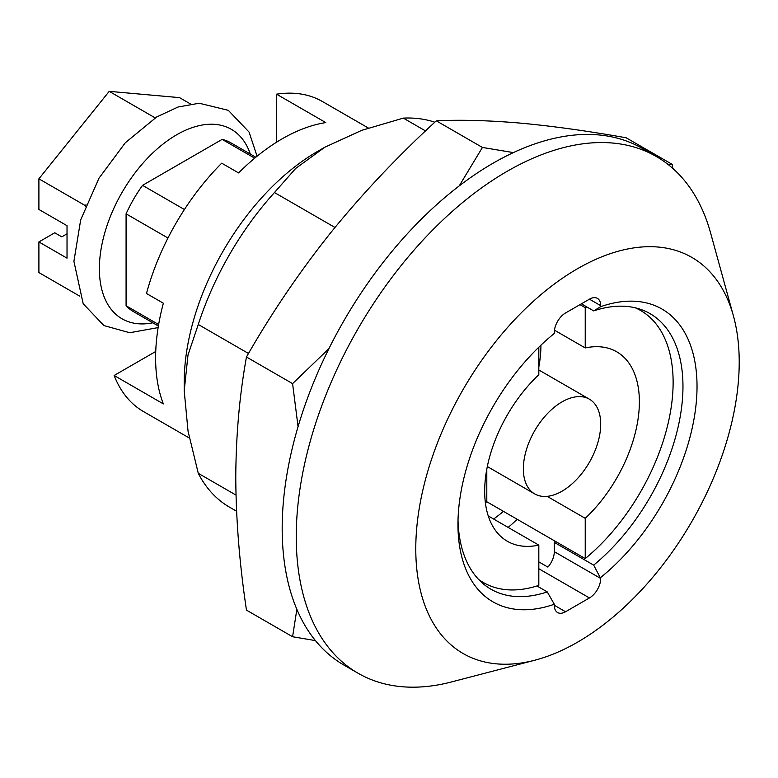 <?xml version="1.0" encoding="UTF-8"?>
<svg xmlns="http://www.w3.org/2000/svg" width="778" height="778" viewBox="0 0 778 778"><rect width="100%" height="100%" fill="white"/><g stroke="black" fill="none" stroke-linecap="round" stroke-linejoin="round"><path stroke-width="1.17" d="M593.672 565.12A159.101 91.853 -60 0 0 678.309 426.14A159.101 91.853 -60 0 0 650.009 313.622A159.101 91.853 -60 0 0 593.672 310.899L600.704 306.668L600.704 305.666A15.91 9.19 120 0 0 597.407 298.382A15.91 9.19 120 0 0 589.452 299.17L565.548 312.97A15.91 9.19 120 0 0 554.296 332.459L554.296 333.461A169.04 97.6 -60 0 0 457.96 524.469A169.04 97.6 -60 0 0 554.296 604.253L554.296 605.255A15.91 9.19 120 0 0 557.593 612.539A15.91 9.19 120 0 0 565.548 611.751L589.452 597.951A15.91 9.19 120 0 0 600.704 578.462L593.672 565.12L554.296 542.383L554.296 551.67A15.91 9.19 -60 0 1 547.887 567.104L538.823 561.872M236.58 511.234L229.52 507.168A218.764 126.299 -60 0 1 198.273 473.316L188.043 431.129L184.211 390.78L188.013 354.963L198.273 324.484A218.764 126.299 -60 0 1 274.459 192.536L295.718 168.418L324.834 147.217L361.692 130.354L403.344 118.12A218.764 126.299 -60 0 1 434.824 122.204M184.211 390.78L184.211 382.115A188.266 108.696 -60 0 1 261.885 197.534A188.266 108.696 -60 0 1 317.336 151.545L324.834 147.217M235.997 495.09L198.273 473.316M248.503 353.484L198.273 324.484M334.968 227.468L274.459 192.536M425.527 130.928L403.344 118.12M276.56 142.209L276.56 94.177L325.778 122.593A178.989 103.338 120 0 0 238.593 172.93L221.711 163.186A178.989 103.338 120 0 0 146.488 293.481L163.361 303.226A178.989 103.338 120 0 0 163.361 403.899L114.142 375.482L155.746 351.471M600.704 306.668A169.04 97.6 -60 0 1 697.03 386.452A169.04 97.6 -60 0 1 600.704 577.461M555.473 541.41A159.101 91.853 -60 0 1 554.296 542.383M593.672 310.899L581.409 303.819M554.296 604.253L547.265 591.912A159.101 91.853 -60 0 1 490.918 589.189A159.101 91.853 -60 0 1 458.018 520.317M547.265 591.912L536.976 585.97M577.5 642.2A228.703 132.046 -60 0 1 534.739 660.24A228.703 132.046 -60 0 1 463.143 389.438A228.703 132.046 -60 0 1 733.46 316.043A228.703 132.046 -60 0 1 577.5 642.2M517.234 519.325A182.966 105.633 -60 0 1 508.141 527.406M503.444 511.37A159.101 91.853 -60 0 1 493.631 519.033M276.56 94.177A178.989 103.338 -60 0 1 322.452 101.539L368.344 128.03M189.355 438.043L143.473 411.552A178.989 103.338 -60 0 1 114.142 375.482M534.739 660.24L451.415 681.966A298.314 172.23 -60 0 1 358.026 673.213L343.964 665.093A298.314 172.23 -60 0 1 343.964 320.633A298.314 172.23 -60 0 1 642.278 148.404L656.34 156.524A298.314 172.23 -60 0 1 710.615 233.011L733.46 316.043M358.026 673.213A298.314 172.23 -60 0 1 358.026 328.754A298.314 172.23 -60 0 1 656.34 156.524M296.856 609.31L292.586 636.744L246.461 610.117C239.546 563.972 235.987 519.733 235.773 477.381C235.987 435.242 239.556 395.107 246.461 356.995C271.182 313.631 299.267 272.212 330.699 232.739C362.548 193.489 397.752 156.184 436.312 120.823C461.033 119.656 489.109 120.425 520.54 123.128C552.39 126.075 587.594 130.957 626.154 137.784L672.28 164.411L668.205 164.557M292.586 636.744L315.43 640.595M246.461 356.995L292.586 383.622L328.938 348.622M436.312 120.823L482.428 147.45L459.205 185.923M513.402 152.595L482.428 147.45M672.853 168.447L672.28 164.411M298.062 426.636L292.586 383.622M167.97 238.019L126.085 213.833L126.085 305.754L158.644 324.543M158.391 326.021L133.612 311.715A97.445 56.259 -60 0 1 126.085 305.754M126.085 213.833A97.445 56.259 -60 0 1 142.539 185.349L222.138 139.388A97.445 56.259 -60 0 1 231.066 142.928L255.836 157.234M254.688 158.187L222.138 139.388M184.415 209.525L142.539 185.349M485.394 502.889A157.107 90.705 120 0 0 486.795 501.752L486.795 469.251M478.538 579.367A157.107 90.705 120 0 0 483.469 582.596A157.107 90.705 120 0 0 538.823 585.377L538.823 545.125L488.244 515.921M587.079 307.086A157.107 90.705 120 0 0 585.231 307.68L579.97 304.645M486.795 501.752L585.231 558.585A157.107 90.705 120 0 0 668.565 421.394A157.107 90.705 120 0 0 640.586 310.471A157.107 90.705 120 0 0 635.315 307.816M585.231 558.585L585.231 518.333A109.377 63.154 120 0 0 616.721 351.802A109.377 63.154 120 0 0 585.231 347.941L585.231 307.68M538.823 347.192L538.823 374.733A109.377 63.154 120 0 0 507.334 541.255A109.377 63.154 120 0 0 538.823 545.125M547.138 496.335L585.231 518.333M538.823 366.973A109.377 63.154 120 0 0 540.934 345.16M554.451 330.173L585.231 347.941M562.027 491.19A54.693 31.577 120 0 0 597.757 442.993A54.693 31.577 120 0 0 589.374 399.163A54.693 31.577 120 0 0 534.68 430.74A54.693 31.577 120 0 0 534.68 493.894A54.693 31.577 120 0 0 562.027 491.19M190.571 104.009L179.524 97.629L109.212 91.347L38.9 178.823L38.9 209.457L67.025 225.698L67.025 258.17L38.9 241.929L54.752 232.787L61.783 236.843L67.025 233.818M38.9 241.929L38.9 272.572L79.667 296.107M38.9 178.823L85.308 205.616L85.308 206.53M109.212 91.347L155.172 117.886M86.018 204.731L85.308 205.616M589.452 299.17L600.704 305.666M554.296 551.67L600.704 578.462M554.296 605.255L565.548 611.751M538.823 568.728L589.452 597.951M152.828 322.802A109.377 63.154 -60 0 1 122.02 192.497A109.377 63.154 -60 0 1 250.273 154.015M479.374 580.223L483.469 582.596M636.482 308.098L640.586 310.471M589.374 399.163L538.823 369.988M534.68 493.894L487.32 466.547M257.08 156.222L249.067 132.075L228.304 110.33L199.226 103.231L178.036 107.024L156.738 116.924L125.307 142.763L99.001 178.181L80.679 219.911L73.91 261.32L83.188 303.741L103.921 325.574L129.702 332.721L158.138 327.596"/></g></svg>
